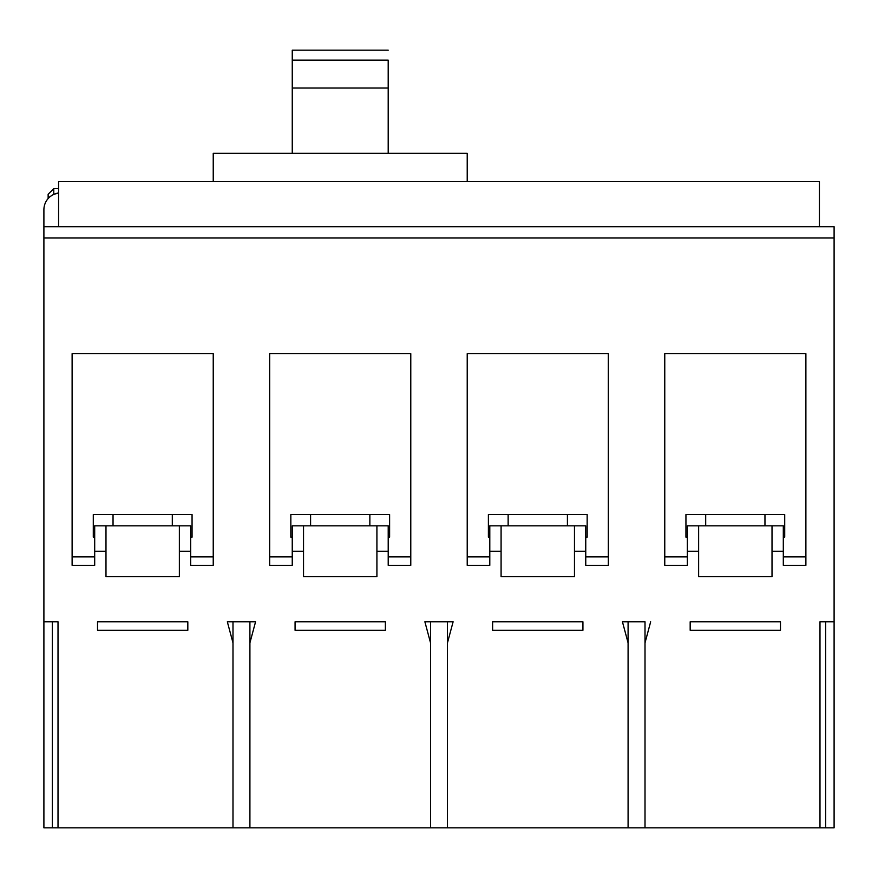 <?xml version="1.0" encoding="UTF-8"?>
<svg xmlns="http://www.w3.org/2000/svg" width="878" height="878" viewBox="0 0 878 878"><rect width="100%" height="100%" fill="white"/><g stroke="black" fill="none" stroke-linecap="round" stroke-linejoin="round"><path stroke-width="1.32" d="M819.986 827.822L43.9 827.822L43.9 237.993L834.1 237.993L834.1 621.8L819.986 621.8L819.986 827.822L834.1 827.822L834.1 621.8L825.638 621.8L825.638 827.822M645.012 827.822L645.012 621.8L622.436 621.8L628.088 621.8L628.088 827.822M645.012 642.861L650.664 621.8M58.014 827.822L58.014 621.8L43.9 621.8M232.988 827.822L232.988 621.8L227.336 621.8L232.988 642.861M249.912 827.822L249.912 642.861L255.564 621.8L227.336 621.8M430.538 827.822L430.538 621.8L424.886 621.8L430.538 642.861M447.462 827.822L447.462 642.861L453.114 621.8L424.886 621.8M622.436 621.8L628.088 642.861M385.376 630.272L385.376 621.8L295.074 621.8L295.074 630.272L385.376 630.272M582.926 630.272L582.926 621.8L492.624 621.8L492.624 630.272L582.926 630.272M780.476 630.272L780.476 621.8L690.174 621.8L690.174 630.272L780.476 630.272M687.342 565.355L687.342 551.252L698.636 551.252L698.636 576.648L772.014 576.648L772.014 551.252L783.308 551.252L783.308 565.355L805.883 565.355L805.883 353.702L664.767 353.702L664.767 565.355L687.342 565.355M489.792 565.355L489.792 551.252L501.086 551.252L501.086 576.648L574.464 576.648L574.464 551.252L585.758 551.252L585.758 565.355L608.333 565.355L608.333 353.702L467.217 353.702L467.217 565.355L489.792 565.355M94.692 565.355L94.692 551.252L105.986 551.252L105.986 576.648L179.364 576.648L179.364 551.252L190.658 551.252L190.658 565.355L213.233 565.355L213.233 353.702L72.117 353.702L72.117 565.355L94.692 565.355M292.242 565.355L292.242 551.252L303.536 551.252L303.536 576.648L376.914 576.648L376.914 551.252L388.208 551.252L388.208 565.355L410.783 565.355L410.783 353.702L269.667 353.702L269.667 565.355L292.242 565.355M187.826 630.272L187.826 621.8L97.524 621.8L97.524 630.272L187.826 630.272M447.462 642.861L447.462 621.8L452.872 621.8L452.872 622.711M249.912 642.861L249.912 621.8L255.564 621.8M52.362 621.8L52.362 827.822L60.834 827.822L43.9 827.822M834.1 237.993L834.1 226.7L43.9 226.7L43.9 237.993M43.9 226.7L43.9 209.765A16.934 16.934 0 0 1 58.574 192.984L53.777 194.378L53.777 188.605L48.136 194.247L48.136 198.571M46.721 827.822L52.362 827.822M51.495 195.64L49.64 197.067M48.894 197.769L49.629 197.067L48.136 197.067M51.056 195.937L53.777 194.378M819.426 226.7L819.426 181.548L58.574 181.548L58.574 226.7M467.217 181.548L467.217 153.321L213.233 153.321L213.233 181.548M388.197 50.178L292.253 50.178L292.253 153.321M292.253 88.041L388.197 88.041L388.197 153.321M292.253 60.143L388.197 60.143C388.197 47.138 388.197 47.138 388.197 60.143L388.197 88.041M190.658 537.138L192.062 537.138L192.062 514.563L113.042 514.563L113.042 525.845M113.042 514.563L93.287 514.563L93.287 537.138L94.692 537.138M172.307 514.563L172.307 525.845M213.233 556.893L190.658 556.893M190.658 551.252L190.658 525.845L179.364 525.845L179.364 551.252M105.986 551.252L105.986 525.845L179.364 525.845M94.692 551.252L94.692 525.845L105.986 525.845M72.117 556.893L94.692 556.893M585.758 537.138L587.162 537.138L587.162 514.563L508.142 514.563L508.142 525.845M508.142 514.563L488.387 514.563L488.387 537.138L489.792 537.138M567.407 514.563L567.407 525.845M608.333 556.893L585.758 556.893M585.758 551.252L585.758 525.845L574.464 525.845L574.464 551.252M501.086 551.252L501.086 525.845L574.464 525.845M489.792 551.252L489.792 525.845L501.086 525.845M467.217 556.893L489.792 556.893M388.208 537.138L389.612 537.138L389.612 514.563L310.592 514.563L310.592 525.845M310.592 514.563L290.837 514.563L290.837 537.138L292.242 537.138M369.857 514.563L369.857 525.845M410.783 556.893L388.208 556.893M388.208 551.252L388.208 525.845L376.914 525.845L376.914 551.252M303.536 551.252L303.536 525.845L376.914 525.845M292.242 551.252L292.242 525.845L303.536 525.845M269.667 556.893L292.242 556.893M783.308 537.138L784.712 537.138L784.712 514.563L705.692 514.563L705.692 525.845M705.692 514.563L685.938 514.563L685.938 537.138L687.342 537.138M764.957 514.563L764.957 525.845M805.883 556.893L783.308 556.893M783.308 551.252L783.308 525.845L772.014 525.845L772.014 551.252M698.636 551.252L698.636 525.845L772.014 525.845M687.342 551.252L687.342 525.845L698.636 525.845M664.767 556.893L687.342 556.893M58.574 188.605L53.777 188.605"/></g></svg>
